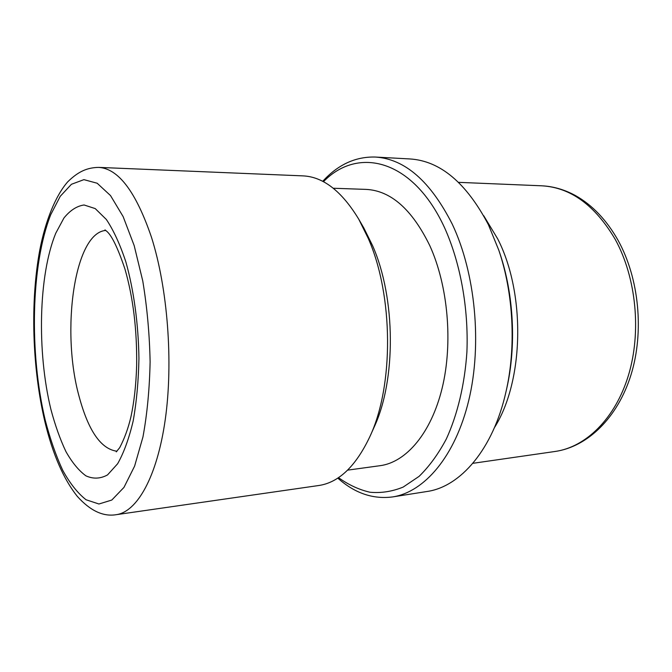 <?xml version="1.0" encoding="UTF-8"?>
<svg xmlns="http://www.w3.org/2000/svg" width="672" height="672" viewBox="0 0 672 672"><rect width="100%" height="100%" fill="white"/><g stroke="black" fill="none" stroke-linecap="round" stroke-linejoin="round"><path stroke-width="1.01" d="M483.714 215.72L497.7 238.871C525.848 293.765 523.908 381.1 494.474 427.568M98.591 167.387L302.988 175.879C323.182 176.77 341.762 191.201 358.739 219.173L368.197 238.274C393.523 295.42 393.952 385.778 369.793 436.8C355.74 466.36 338.713 482.597 318.713 485.52L116.231 514.685C137.004 511.93 157.097 477.044 165.253 419.597C173.393 362.25 167.698 288.238 151.477 237.266C135.954 191.755 118.322 168.454 98.591 167.387C87.427 167.639 78.498 171.226 67.662 181.894C55.516 195.804 45.444 220.844 39.808 249.917C30.114 301.946 32.206 368.155 44.965 422.024C52.752 454.264 63.521 479.035 77.263 496.331C90.191 510.745 103.177 516.869 116.231 514.685M358.739 219.173L363.854 228.035L372.565 245.616C395.833 298.124 396.228 380.377 373.985 427.468L369.793 436.8M333.295 188.252L366.114 189.395C390.827 190.638 412.054 209.378 429.786 245.616C448.081 285.718 453.13 342.997 442.142 388.172C431.113 433.406 406.048 462.26 380.15 465.679L347.617 470.14M323.442 181.726C357.647 146.219 412.843 158.676 444.62 227.825C460.396 262.937 468.644 307.994 466.914 351.91C464.713 384.544 457.506 414.574 446.334 438.967C438.253 454.112 429.164 466.578 419.059 476.389L403.15 487.091C392.12 491.568 381.058 493.273 369.953 492.232C358.999 489.703 348.508 484.84 338.478 477.632M322.711 181.339C337.957 164.623 355.496 156.526 375.329 157.046C404.855 158.894 430.508 181.297 452.298 224.246C475.432 273.134 482.252 344.19 468.779 400.302C455.272 456.498 424.267 492.139 392.591 496.927C372.918 499.456 354.648 493.172 337.781 478.094M375.329 157.046L409.979 158.953C440.177 160.86 466.326 182.792 488.426 224.75L498.809 250.219C513.526 293.395 516.264 347.281 505.999 391.726C493.122 449.492 460.211 486.94 426.871 491.518L392.591 496.927M498.809 250.219L499.708 252.874C513.87 294.445 516.499 346.198 506.621 388.987L505.999 391.726M541.64 185.8C570.536 187.362 595.073 205.237 615.241 239.408C636.224 277.528 641.626 331.909 628.454 375.304C615.241 418.74 585.715 447.182 555.131 451.466C587.74 446.779 617.77 417.547 631.033 374.732C644.28 331.859 639.131 278.594 618.232 240.618C606.707 220.13 592.418 205.094 575.375 195.51C564.379 189.554 553.14 186.32 541.64 185.8L458.59 182.347M116.962 451.231C100.918 449.089 88.267 430.71 79.002 396.102C60.925 330.758 74.264 232.823 105.748 230.437M50.862 409.223C36.876 351.708 38.497 275.226 55.768 233.218L63.924 218.03C70.098 210.378 76.818 206.027 84.076 204.977L95.231 208.597L106.361 219.492C113.576 230.294 120.078 244.44 125.866 261.92C133.795 290.086 138.44 324.114 138.936 358.394C138.508 380.965 136.584 401.822 133.174 420.966C129.007 438.539 123.824 452.802 117.625 463.756L107.537 474.911C100.372 478.834 93.156 479.136 85.898 475.826C78.792 470.627 72.139 462.554 65.948 451.626C60.136 439.345 55.104 425.208 50.862 409.223M45.251 420.244C29.198 353.01 30.887 264.835 50.778 214.612L60.236 196.316L71.417 184.296L83.908 179.642L97.171 183.238L110.519 195.577L123.144 216.611L134.182 245.599L142.775 281.014C147.084 307.163 149.537 334.076 150.116 361.763C149.554 388.987 147.168 414.061 142.951 436.968L134.61 466.116L123.967 487.393L111.804 500.044L98.927 504L86.066 499.758C77.692 493.206 69.905 483.37 62.706 470.266C55.952 455.65 50.14 438.976 45.251 420.244M104.983 229.883L106.243 230.874C111.468 234.814 117.701 247.514 124.933 268.985C133.19 297.654 137.096 329.851 136.651 365.568C136.063 384.997 134.123 402.242 130.83 417.287C128.167 428.459 124.454 438.598 119.683 447.695L116.264 451.861M472.861 463.319L555.131 451.466"/></g></svg>
